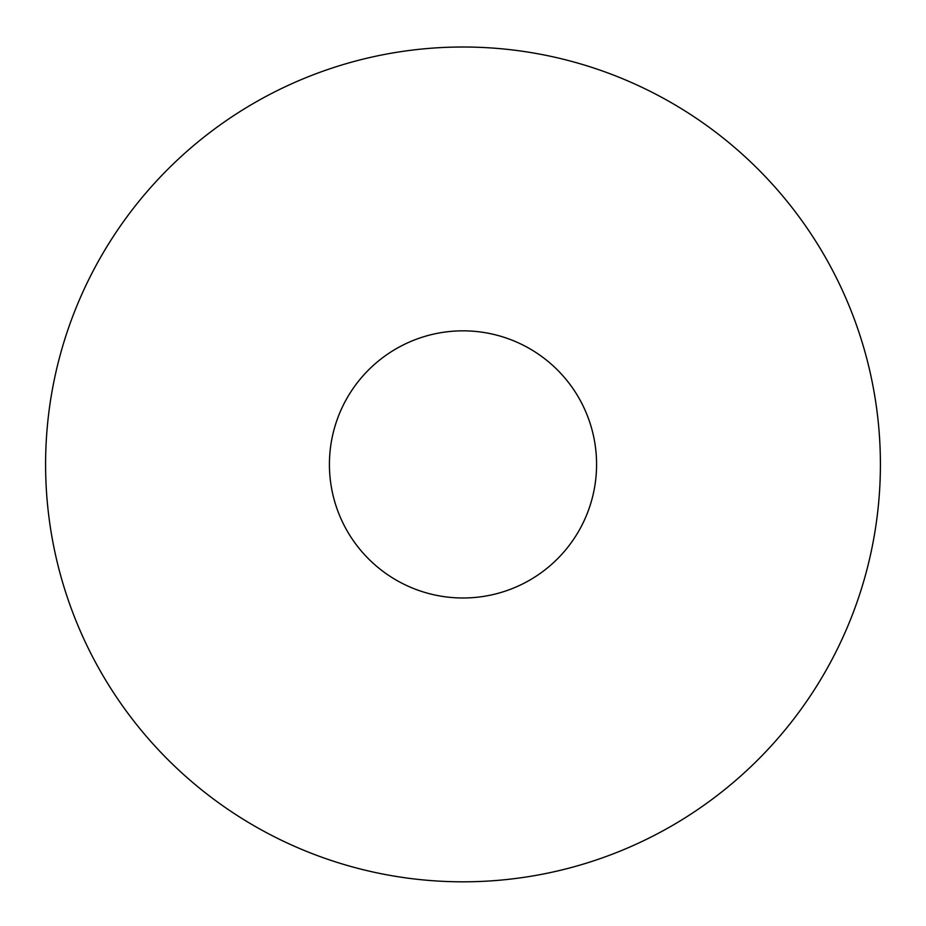 <?xml version="1.0" encoding="UTF-8"?>
<svg xmlns="http://www.w3.org/2000/svg" width="926" height="926" viewBox="0 0 926 926"><rect width="100%" height="100%" fill="white"/><g stroke="black" fill="none" stroke-linecap="round" stroke-linejoin="round"><path stroke-width="1.39" d="M463 47.006A417.406 417.406 0 0 1 824.487 673.109A417.406 417.406 0 0 1 101.513 673.109A417.406 417.406 0 0 1 463 47.006M463 330.837A133.576 133.576 0 0 1 578.681 531.2A133.576 133.576 0 0 1 347.319 531.2A133.576 133.576 0 0 1 463 330.837"/></g></svg>
